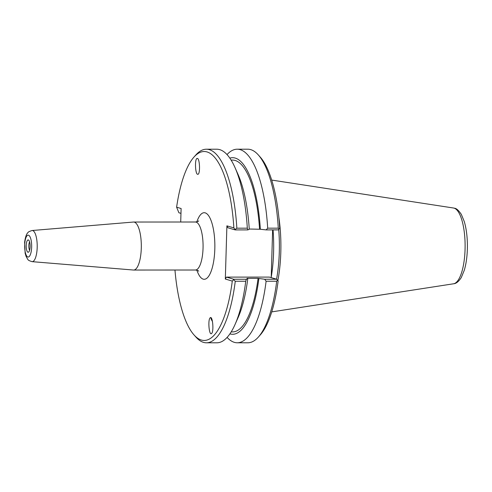 <?xml version="1.0" encoding="UTF-8"?>
<svg xmlns="http://www.w3.org/2000/svg" width="492" height="492" viewBox="0 0 492 492"><rect width="100%" height="100%" fill="white"/><g stroke="black" fill="none" stroke-linecap="round" stroke-linejoin="round"><path stroke-width="0.74" d="M210.951 317.709A6.248 2.491 -132.7 0 0 212.47 321.448M210.219 317.758C212.642 315.366 214.063 331.639 211.591 333.502L211.548 333.545C209.125 335.938 207.704 319.659 210.17 317.801L210.219 317.758M198.171 174.26L197.366 174.254C195.219 172.944 194.783 159.728 196.849 158.473L197.655 158.486C199.801 159.795 200.232 173.012 198.171 174.26M32.097 261.658L133.437 270.034A24.003 7.681 -90 0 0 133.646 270.047A24.003 7.681 -90 0 0 141.309 247.162A24.003 7.681 -90 0 0 134.341 222.144A24.003 7.681 -90 0 0 133.621 222.04A24.003 7.681 -90 0 0 133.418 222.046L32.078 230.514C29.286 231.394 27.878 232.144 27.859 232.753C26.47 233.829 25.381 237.027 24.6 242.335L25.147 253.294L26.131 256.51C28.395 260.268 27.429 260.151 32.097 261.658A15.578 4.988 -90 0 0 37.201 247.021A15.578 4.988 -90 0 0 32.681 230.576A15.578 4.988 -90 0 0 32.078 230.514M174.961 270.028A94.464 30.24 90 0 0 194.02 334.929A94.464 30.24 90 0 0 232.285 281.086L225.324 279.038L226.898 225.846L233.866 227.888A94.464 30.24 90 0 0 193.94 157.102L195.89 154.912A96.789 30.978 -90 0 1 206.351 149.217A96.789 30.978 -90 0 1 236.843 228.19L235.071 229.524L233.866 227.888M180.712 222.015L181.111 208.516L176.616 207.2A94.464 30.24 90 0 1 193.94 157.102M28.345 239.955A6.162 1.974 90 0 1 28.548 240.047A6.162 1.974 90 0 1 30.135 246.086A6.162 1.974 90 0 1 28.554 252.132A6.162 1.974 90 0 1 26.193 246.406A6.162 1.974 90 0 1 28.345 239.955M29.612 250.287A4.822 1.544 90 0 1 28.825 246.086A4.822 1.544 90 0 1 29.606 241.886M194.02 334.929L195.97 337.112A96.789 30.978 -90 0 0 206.437 342.801A96.789 30.978 -90 0 0 235.268 281.24L245.742 281.24L246.369 279.247L233.725 279.253L226.437 277.113L269.395 277.094L276.682 279.235L264.69 279.241L258.079 278.361L247.002 278.367L247.796 278.601L246.369 279.247M232.285 281.086L233.583 279.702L235.268 281.24M176.616 207.2L178.903 212.765L180.97 213.374M226.898 225.846L227.901 227.771L235.188 229.912L247.833 229.905L247.316 228.183L236.843 228.19M247.316 228.183A96.789 30.978 -90 0 0 234.967 167.508A96.789 30.978 -90 0 0 216.831 149.217L206.351 149.217M233.583 279.702L233.725 279.253M225.324 279.038L226.437 277.113M235.188 229.912L235.071 229.524M272.63 229.893L271.209 277.629M264.69 279.241L266.111 281.227L276.713 281.221A96.789 30.978 90 0 1 258.349 337.088L260.299 334.898A94.464 30.24 -90 0 0 278.134 281.061L276.682 279.235M279.05 229.204L279.714 227.87A94.464 30.24 -90 0 0 260.219 157.071L258.269 154.888A96.789 30.978 90 0 1 278.288 228.171L267.685 228.171L266.154 229.899L278.146 229.893L279.05 229.204L278.288 228.171M278.712 229.463A66.98 21.439 90 0 1 276.572 279.204M277.869 280.6A67.755 21.685 -90 0 0 278.823 217.138M227.015 154.586A96.789 30.978 90 0 1 237.199 149.205A96.789 30.978 90 0 1 267.685 228.171M229.819 158.117A88.296 28.259 90 0 1 260.342 229.26L266.154 229.899M237.199 149.205L247.802 149.199A96.789 30.978 90 0 1 258.269 154.888M206.437 342.801L216.917 342.795A96.789 30.978 -90 0 0 235.041 324.486A96.789 30.978 -90 0 0 245.742 281.24M247.796 278.601A88.296 28.259 90 0 1 238.091 317.598L235.041 324.486M258.349 337.088A96.789 30.978 90 0 1 247.888 342.783L237.285 342.783A96.789 30.978 90 0 1 227.101 337.414M266.111 281.227A96.789 30.978 90 0 1 237.285 342.783M276.713 281.221L277.543 280.022M249.247 229.026L260.342 229.26M247.833 229.905L249.26 229.26A88.296 28.259 90 0 0 238.023 174.396L234.967 167.508M231.105 160.084L232.556 160.084A85.909 27.497 90 0 1 259.548 229.026M258.872 278.595A88.296 28.259 90 0 1 229.893 333.877M258.079 278.361A85.909 27.497 90 0 1 232.636 331.909L231.185 331.909M211.652 318.656A5.332 2.128 -132.7 0 0 212.206 320.243M198.719 220.859C198.627 221.271 197.513 221.652 195.379 222.009A24.003 7.681 90 0 1 196.105 222.113A24.003 7.681 90 0 1 203.067 247.119A24.003 7.681 90 0 1 195.416 270.016C197.317 270.28 198.43 270.661 198.737 271.166M196.886 270.206A33.296 10.658 -90 0 0 213.909 259.751A33.296 10.658 -90 0 0 205.182 212.858A33.296 10.658 -90 0 0 196.862 221.818M28.487 235.188A10.947 3.506 90 0 1 31.027 252.427A10.947 3.506 90 0 1 24.981 250.649A10.947 3.506 90 0 1 28.487 235.188M271.16 277.611A66.98 21.439 -90 0 0 273.177 260.539A66.98 21.439 -90 0 0 273.048 229.893M453.587 283.779C456.158 283.632 458.728 281.541 461.305 277.5L464.319 270.188C466.324 263.288 467.351 255.299 467.4 246.221C467.394 236.873 466.354 228.651 464.282 221.554L461.33 214.389C458.679 210.428 456.428 208.38 454.577 208.245L453.556 208.018A37.927 12.14 90 0 1 454.098 208.141A37.927 12.14 90 0 1 465.112 246.738A37.927 12.14 90 0 1 453.587 283.779L271.738 311.891M195.379 222.009L133.621 222.04M195.404 270.016L133.646 270.047M453.556 208.018L271.676 180.072"/></g></svg>
